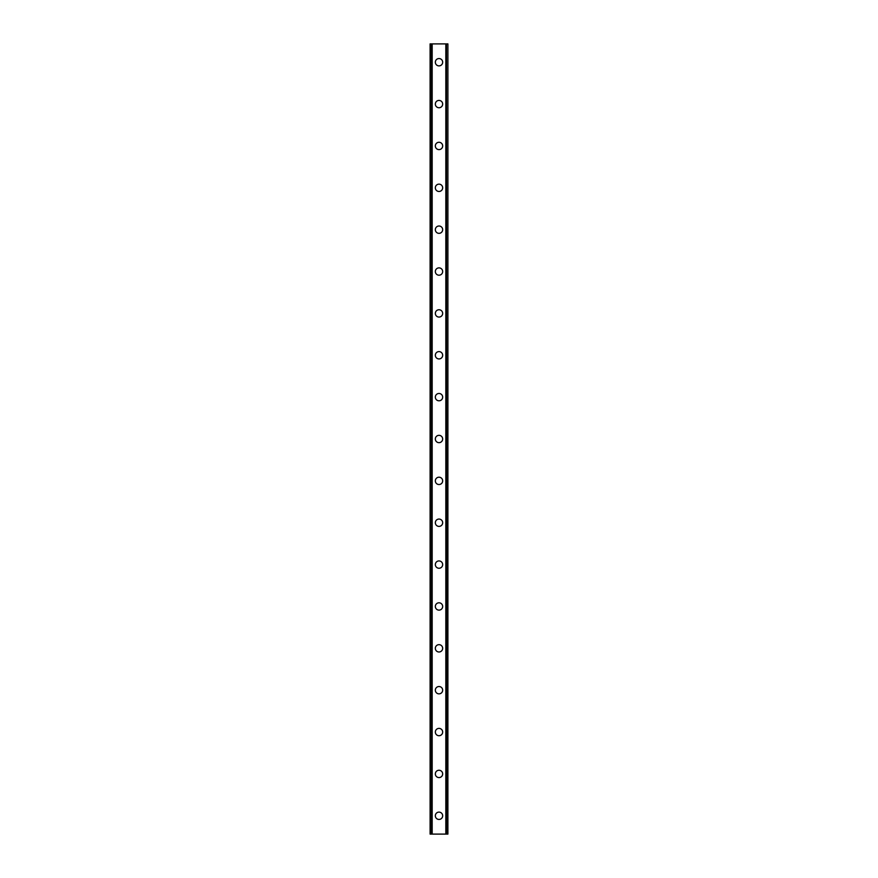 <?xml version="1.0" encoding="UTF-8"?>
<svg xmlns="http://www.w3.org/2000/svg" width="878" height="878" viewBox="0 0 878 878"><rect width="100%" height="100%" fill="white"/><g stroke="black" fill="none" stroke-linecap="round" stroke-linejoin="round"><path stroke-width="1.32" d="M435.334 815.783A3.666 3.666 0 0 1 439 812.117A3.666 3.666 0 0 1 442.666 815.783A3.666 3.666 0 0 1 439 819.448A3.666 3.666 0 0 1 435.334 815.783M435.334 773.924A3.666 3.666 0 0 1 439 770.258A3.666 3.666 0 0 1 442.666 773.924A3.666 3.666 0 0 1 439 777.579A3.666 3.666 0 0 1 435.334 773.924M435.334 732.054A3.666 3.666 0 0 1 439 728.389A3.666 3.666 0 0 1 442.666 732.054A3.666 3.666 0 0 1 439 735.72A3.666 3.666 0 0 1 435.334 732.054M435.334 690.185A3.666 3.666 0 0 1 439 686.53A3.666 3.666 0 0 1 442.666 690.185A3.666 3.666 0 0 1 439 693.85A3.666 3.666 0 0 1 435.334 690.185M435.334 648.326A3.666 3.666 0 0 1 439 644.661A3.666 3.666 0 0 1 442.666 648.326A3.666 3.666 0 0 1 439 651.992A3.666 3.666 0 0 1 435.334 648.326M435.334 606.457A3.666 3.666 0 0 1 439 602.802A3.666 3.666 0 0 1 442.666 606.457A3.666 3.666 0 0 1 439 610.122A3.666 3.666 0 0 1 435.334 606.457M435.334 564.598A3.666 3.666 0 0 1 439 560.932A3.666 3.666 0 0 1 442.666 564.598A3.666 3.666 0 0 1 439 568.253A3.666 3.666 0 0 1 435.334 564.598M435.334 522.728A3.666 3.666 0 0 1 439 519.063A3.666 3.666 0 0 1 442.666 522.728A3.666 3.666 0 0 1 439 526.394A3.666 3.666 0 0 1 435.334 522.728M435.334 480.87A3.666 3.666 0 0 1 439 477.204A3.666 3.666 0 0 1 442.666 480.87A3.666 3.666 0 0 1 439 484.524A3.666 3.666 0 0 1 435.334 480.87M435.334 439A3.666 3.666 0 0 1 439 435.334A3.666 3.666 0 0 1 442.666 439A3.666 3.666 0 0 1 439 442.666A3.666 3.666 0 0 1 435.334 439M435.334 397.13A3.666 3.666 0 0 1 439 393.476A3.666 3.666 0 0 1 442.666 397.13A3.666 3.666 0 0 1 439 400.796A3.666 3.666 0 0 1 435.334 397.13M435.334 355.272A3.666 3.666 0 0 1 439 351.606A3.666 3.666 0 0 1 442.666 355.272A3.666 3.666 0 0 1 439 358.937A3.666 3.666 0 0 1 435.334 355.272M435.334 313.402A3.666 3.666 0 0 1 439 309.747A3.666 3.666 0 0 1 442.666 313.402A3.666 3.666 0 0 1 439 317.068A3.666 3.666 0 0 1 435.334 313.402M435.334 271.543A3.666 3.666 0 0 1 439 267.878A3.666 3.666 0 0 1 442.666 271.543A3.666 3.666 0 0 1 439 275.198A3.666 3.666 0 0 1 435.334 271.543M435.334 229.674A3.666 3.666 0 0 1 439 226.008A3.666 3.666 0 0 1 442.666 229.674A3.666 3.666 0 0 1 439 233.339A3.666 3.666 0 0 1 435.334 229.674M435.334 187.815A3.666 3.666 0 0 1 439 184.15A3.666 3.666 0 0 1 442.666 187.815A3.666 3.666 0 0 1 439 191.47A3.666 3.666 0 0 1 435.334 187.815M435.334 145.946A3.666 3.666 0 0 1 439 142.28A3.666 3.666 0 0 1 442.666 145.946A3.666 3.666 0 0 1 439 149.611A3.666 3.666 0 0 1 435.334 145.946M435.334 104.076A3.666 3.666 0 0 1 439 100.421A3.666 3.666 0 0 1 442.666 104.076A3.666 3.666 0 0 1 439 107.742A3.666 3.666 0 0 1 435.334 104.076M435.334 62.217A3.666 3.666 0 0 1 439 58.552A3.666 3.666 0 0 1 442.666 62.217A3.666 3.666 0 0 1 439 65.883A3.666 3.666 0 0 1 435.334 62.217M447.736 43.9L430.099 43.9L430.099 834.1L447.901 834.1L447.901 43.9L447.736 834.1M431.559 43.9L431.559 834.1L431.559 43.9M447.901 43.9L447.901 834.1L447.901 43.9M446.441 834.1L446.441 43.9L446.441 834.1M430.099 834.1L430.099 43.9M432.174 43.9L432.174 834.1M445.826 43.9L445.826 834.1M430.264 43.9L430.264 834.1M431.603 43.9L431.603 834.1M446.397 43.9L446.397 834.1"/></g></svg>
